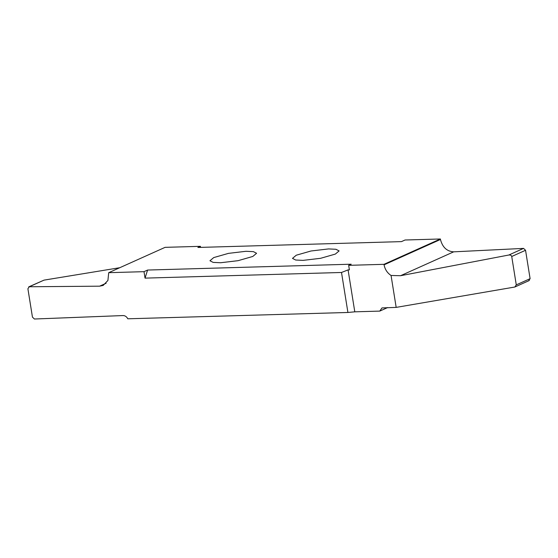 <?xml version="1.0" encoding="UTF-8"?>
<svg xmlns="http://www.w3.org/2000/svg" width="558" height="558" viewBox="0 0 558 558"><rect width="100%" height="100%" fill="white"/><g stroke="black" fill="none" stroke-linecap="round" stroke-linejoin="round"><path stroke-width="0.84" d="M335.337 254.085L320.599 258.305L303.05 260.377L295.67 260.028L292.49 258.382L296.27 255.208L311.008 250.995L328.557 248.924L335.93 249.273L339.118 250.912L335.337 254.085M144.006 271.669L145.038 278.121L147.598 270.051L144.006 271.669L108.705 272.681L165.098 247.347L200.406 246.329L197.888 247.459L401.474 241.614L405.066 240.003L440.367 238.984L440.457 239.487C442.48 247.292 446.888 251.407 453.682 251.839L523.564 248.394L525.552 250.284L511.728 256.492C511.372 255.341 510.403 254.846 508.819 255.02L400.532 275.722L391.06 275.464C387.336 273.008 384.999 269.465 384.057 264.827L383.974 264.325L348.666 265.336L349.392 269.856L348.073 269.891L354.79 311.824L347.913 312.473L127.803 318.792C126.673 316.686 125.104 315.605 123.102 315.556L34.422 319.016L32.448 317.125L27.9 288.737L29.267 286.756L28.737 286.875L44.012 280.13L119.761 267.714M147.598 270.051L351.184 264.206L348.666 265.336M383.974 264.325L440.367 238.984M213.735 257.58L228.473 253.367L246.022 251.288L253.402 251.644L256.582 253.283L252.802 256.457L238.064 260.677L220.515 262.748L213.142 262.393L209.954 260.753L213.735 257.58M200.573 247.382L200.406 246.329M108.705 272.681L107.917 280.465L103.188 285.41L99.61 286.177L29.267 286.756L44.012 280.13M145.038 278.121L341.51 272.478L347.913 312.473M341.51 272.478L348.073 269.891M391.06 275.464L396.173 307.388L381.986 307.932L379.754 311.106L354.79 311.824M379.754 311.106L387.67 307.549M396.173 307.388L514.825 287.021L516.276 284.873L511.728 256.492M525.552 250.284L530.1 278.665L528.747 280.646M99.61 286.177L106.139 283.248M530.1 278.665L516.276 284.873M508.819 255.02L523.564 248.394M453.682 251.839L400.532 275.722M384.057 264.827L440.457 239.487M529.27 280.534L514.825 287.021"/></g></svg>

